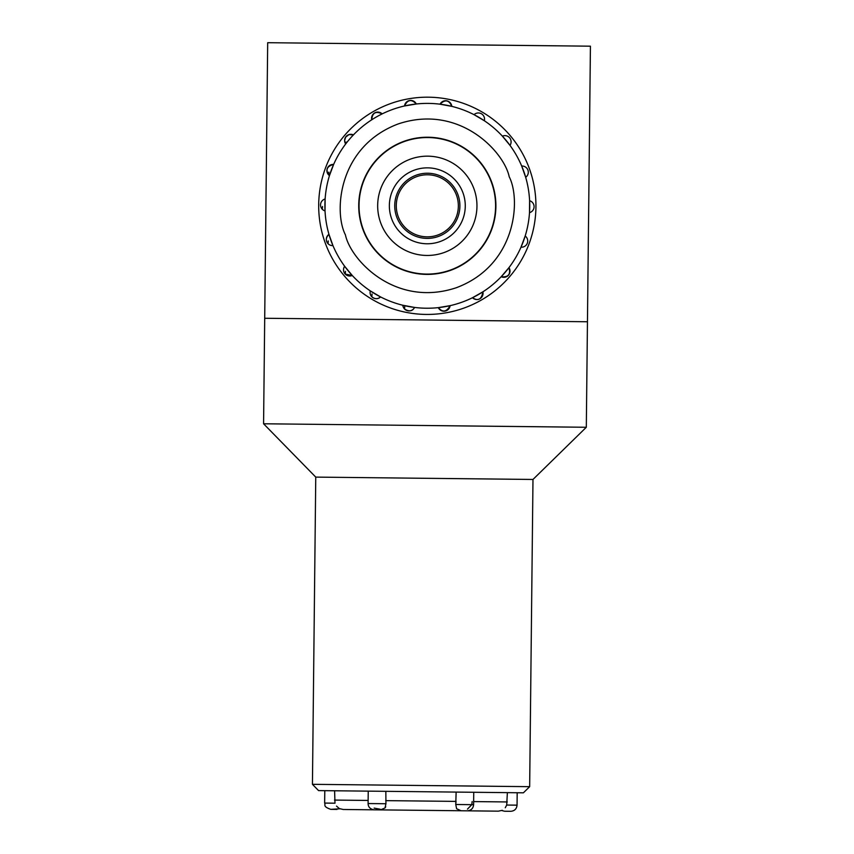 <?xml version="1.0" encoding="UTF-8"?>
<svg xmlns="http://www.w3.org/2000/svg" width="854" height="854" viewBox="0 0 854 854"><rect width="100%" height="100%" fill="white"/><g stroke="black" fill="none" stroke-linecap="round" stroke-linejoin="round"><path stroke-width="1.28" d="M587.456 321.755L264.708 318.264L263.576 423.776L586.314 427.267L587.456 321.755L264.708 318.264L267.686 42.7L590.424 46.191L587.456 321.755M586.314 427.267L532.981 479.457L315.756 477.108L263.576 423.776M315.756 477.108L312.436 784.324L529.661 786.673L532.981 479.457M529.661 786.673L523.395 792.811L318.574 790.601L312.436 784.324M452.609 223.801A31.032 31.032 0 0 0 445.297 180.525A31.032 31.032 0 0 0 402.02 187.827A31.032 31.032 0 0 0 409.333 231.103A31.032 31.032 0 0 0 452.609 223.801M368.234 791.135L368.095 803.55L385.933 803.742L385.837 791.327M456.132 792.085L455.769 804.5L456.025 801.394L385.741 800.636M324.787 790.665L324.648 803.08L334.992 803.198C340.842 810.969 340.842 810.969 334.992 803.198L334.597 790.772M507.372 792.64L506.71 805.044C500.69 812.698 500.69 812.698 506.71 805.044L505.269 807.745M502.269 810.329L498.362 811.161L343.201 809.485L339.316 808.567M461.128 810.766L456.602 808.727L455.769 804.5L473.607 804.692C473.201 808.46 471.109 810.499 467.33 810.83L461.128 810.766L467.33 810.83M385.933 803.742L385.015 807.959L385.73 806.731M339.284 808.546L336.519 806.101M374.137 808.108L380.201 809.229M467.469 809.112L471.792 804.671L472.134 801.575M510.777 811.3L504.575 811.236L510.777 811.3C514.556 810.969 516.638 808.93 517.054 805.162L517.182 792.747M336.999 809.421L330.786 809.357L339.775 808.802M380.446 809.891L374.233 809.827L380.446 809.891L385.015 807.959M361.146 222.638A68.277 68.277 0 0 1 445.831 140.099A68.277 68.277 0 0 1 474.973 254.705A68.277 68.277 0 0 1 361.146 222.638M379.197 218.048A49.66 49.66 0 0 1 440.781 158.022A49.66 49.66 0 0 1 461.971 241.372A49.66 49.66 0 0 1 379.197 218.048M417.958 169.028A37.96 37.96 0 0 1 463.85 216.105A37.96 37.96 0 0 1 400.131 232.309A37.96 37.96 0 0 1 417.958 169.028M419.282 174.237A32.591 32.591 0 0 0 395.733 213.842A32.591 32.591 0 0 0 435.348 237.391A32.591 32.591 0 0 0 458.897 197.786A32.591 32.591 0 0 0 419.282 174.237M472.475 297.726L482.873 291.844A6.202 6.202 0 0 1 472.475 297.726C478.165 301.419 481.635 299.455 482.873 291.844M501.191 276.739L508.952 267.654A6.202 6.202 0 0 1 501.191 276.739C508.301 277.433 510.884 274.401 508.952 267.654A6.202 6.202 0 0 1 501.191 276.739M520.993 247.19L525.178 236.003A6.202 6.202 0 0 1 520.993 247.19L521.186 246.774M529.501 212.657L529.597 200.711A6.202 6.202 0 0 1 529.501 212.657M525.68 177.29L521.687 166.039A6.202 6.202 0 0 1 525.68 177.29M509.987 145.372L502.387 136.16A6.202 6.202 0 0 1 509.987 145.372M484.335 120.745L474.045 114.682A6.202 6.202 0 0 1 484.335 120.745M451.798 106.366L440.056 104.199A6.202 6.202 0 0 1 451.798 106.366C449.055 99.907 445.137 99.181 440.056 104.199A6.202 6.202 0 0 1 451.798 106.366M416.314 103.996L404.529 105.971A6.202 6.202 0 0 1 416.314 103.996C411.5 98.883 407.571 99.534 404.529 105.971A6.202 6.202 0 0 1 416.314 103.996M373.241 118.834L371.757 119.784A6.202 6.202 0 0 1 375.312 112.611M346.575 142.052L345.678 143.974A6.202 6.202 0 0 1 353.439 134.889L348.987 134.601L345.646 137.131L344.632 140.515L345.678 143.974M333.636 164.438L329.452 175.625A6.202 6.202 0 0 1 333.636 164.438C327.082 166.156 325.417 169.658 328.662 174.931L328.854 172.145M325.128 198.971L325.032 210.917A6.202 6.202 0 0 1 325.128 198.971M328.95 234.327L332.943 245.589A6.202 6.202 0 0 1 328.95 234.327C325.79 237.54 325.491 240.668 328.075 243.71A6.202 6.202 0 0 1 328.95 234.327M344.642 266.256L352.243 275.468A6.202 6.202 0 0 1 344.642 266.256M370.294 290.883L380.596 296.946A6.202 6.202 0 0 1 370.294 290.883M402.832 305.252L414.574 307.429A6.202 6.202 0 0 1 402.832 305.252M438.315 307.632L450.101 305.657A6.202 6.202 0 0 1 438.315 307.632C442.66 312.692 446.589 312.041 450.101 305.657A6.202 6.202 0 0 1 438.315 307.632M461.523 302.348A102.416 102.416 0 0 1 326.612 187.175A102.416 102.416 0 0 1 493.815 127.919A102.416 102.416 0 0 1 461.523 302.348A102.416 102.416 0 0 1 326.612 187.175A102.416 102.416 0 0 1 493.815 127.919A102.416 102.416 0 0 1 461.523 302.348M463.594 308.198A108.618 108.618 0 0 0 497.839 123.2A108.618 108.618 0 0 0 320.506 186.044A108.618 108.618 0 0 0 463.594 308.198M481.421 297.512A6.202 6.202 0 0 1 479.478 298.943M476.991 299.519A6.202 6.202 0 0 1 474.899 299.21M377.596 112.109A6.202 6.202 0 0 1 379.155 112.258M379.539 112.354A6.202 6.202 0 0 1 380.297 112.632M381.482 113.326A6.202 6.202 0 0 1 382.154 113.892C375.749 110.806 372.28 112.771 371.757 119.784A6.202 6.202 0 0 1 382.154 113.892M332.943 245.589A6.202 6.202 0 0 1 328.075 243.71L328.267 240.924M450.218 270.462A68.587 68.587 0 0 1 359.876 193.324A68.587 68.587 0 0 1 471.846 153.645A68.587 68.587 0 0 1 450.218 270.462M334.49 800.081L368.127 800.444M473.639 801.586L507.276 801.949M506.71 805.044L517.054 805.162M345.411 234.839C333.626 212.048 338.067 146.504 398.295 123.905C459.313 103.537 504.02 151.66 509.219 176.789C521.004 199.58 516.563 265.124 456.335 287.723C395.317 308.08 350.61 259.958 345.411 234.839M404.743 306.212L404.55 308.999C409.13 311.859 412.471 311.336 414.574 307.429M372.034 293.989L371.842 296.776C374.767 299.22 377.681 299.274 380.596 296.946M345.475 271.316L345.283 274.102L352.243 275.468M322.502 206.487L322.31 209.273M473.607 804.692L473.735 792.277M324.648 803.08C325.822 804.98 322.385 806.368 330.786 809.357M368.095 803.55C368.191 807.073 370.23 809.165 374.233 809.827M501.8 810.553L504.575 811.236"/></g></svg>
